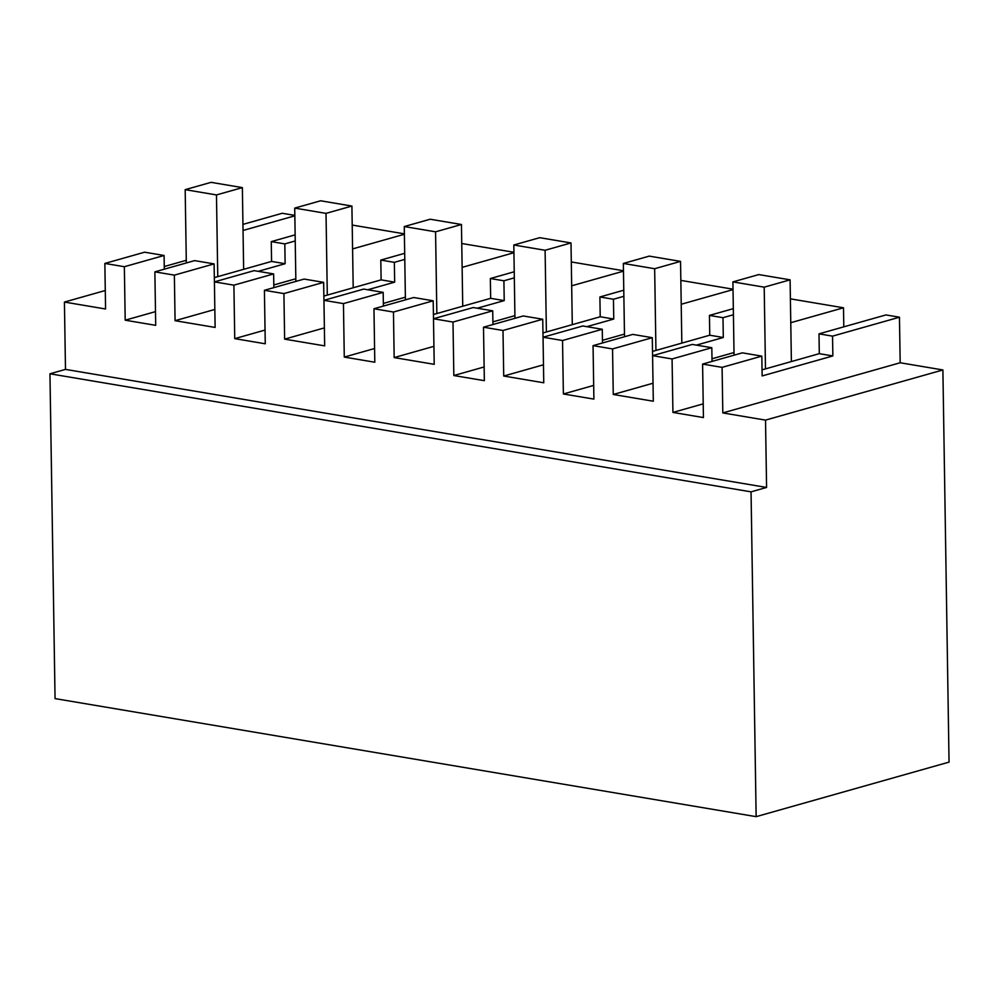 <?xml version="1.0" encoding="UTF-8"?>
<svg xmlns="http://www.w3.org/2000/svg" width="999" height="999" viewBox="0 0 999 999"><rect width="100%" height="100%" fill="white"/><g stroke="black" fill="none" stroke-linecap="round" stroke-linejoin="round"><path stroke-width="1.5" d="M899.462 317.207L885.913 314.935L818.993 333.853L832.542 336.139L832.854 355.944L762.137 375.936L761.825 356.131L722.09 367.37L722.814 412.924L900.174 362.762L899.462 317.207L832.542 336.139M818.993 333.853L819.305 353.658L832.854 355.944M843.805 326.835L843.506 307.792L790.396 298.851M722.09 367.37L702.597 364.086L703.433 417.57L672.926 412.425L672.077 358.953L652.584 355.669L653.309 401.223L613.261 394.48L612.549 348.926L593.056 345.642L593.893 399.113L563.374 393.981L562.537 340.509L543.044 337.225L543.756 382.779L503.721 376.036L502.997 330.482L483.504 327.197L484.353 380.669L453.833 375.537L452.997 322.053L433.491 318.768L434.215 364.323L394.168 357.58L393.456 312.038L373.963 308.753L374.8 362.225L344.28 357.08L343.444 303.609L323.951 300.324L324.663 345.879L284.628 339.136L283.916 293.581L264.41 290.297L265.259 343.781L234.74 338.636L233.903 285.165L214.41 281.88L215.122 327.435L175.075 320.691L174.363 275.137L154.87 271.853L155.707 325.337L125.2 320.192L124.351 266.721L104.858 263.436L105.569 308.991L64.423 302.06L65.484 369.393L49.95 373.788L751.048 491.845L756.143 816.658L949.05 762.112L942.894 369.955L900.174 362.762M294.83 215.397L282.23 213.274L242.944 224.388M404.383 233.841L352.21 225.062M513.923 252.285L461.75 243.506M623.476 270.741L571.303 261.95M733.016 289.186L680.843 280.394M819.305 353.658L762.037 369.855M702.597 364.086L742.332 352.847L761.825 356.131M942.894 369.955L765.521 420.117L766.583 487.45L65.484 369.393M765.521 420.117L722.814 412.924M843.506 307.792L790.771 322.702M733.328 308.654L709.44 315.409L722.989 317.694L723.301 337.5L696.378 345.117M733.416 314.747L722.989 317.694M751.048 491.845L766.583 487.45M756.143 816.658L55.057 698.601L49.95 373.788M105.282 290.509L64.423 302.06M186.289 260.302L164.261 266.533M124.351 266.721L164.086 255.482L144.593 252.198L104.858 263.436M294.842 215.821L243.044 230.469M295.142 234.865L271.266 241.621L271.566 261.426L214.31 277.622M271.266 241.621L284.815 243.906L285.127 263.711L258.192 271.328M295.229 240.959L284.815 243.906M404.383 234.266L352.585 248.913M404.682 253.321L380.806 260.065L381.118 279.87L323.863 296.066M513.936 252.71L462.125 267.37M380.806 260.065L394.355 262.35L394.667 282.155L367.732 289.772M404.782 259.403L394.355 262.35M514.235 271.765L490.347 278.521L490.659 298.326L433.404 314.51M623.476 271.166L571.678 285.814M490.347 278.521L503.908 280.794L504.22 300.599L477.285 308.216M514.323 277.847L503.908 280.794M623.776 290.209L599.899 296.965L600.212 316.77L542.957 332.954M733.029 289.61L681.218 304.258M599.899 296.965L613.448 299.238L613.761 319.043L586.825 326.661M623.875 296.291L613.448 299.238M709.44 315.409L709.752 335.214L652.497 351.411M175.075 320.691L214.835 309.453M214.435 283.704L214.098 263.898L174.363 275.137M154.87 271.853L194.605 260.614L214.098 263.898M125.2 320.192L155.494 311.626M164.086 255.482L164.298 269.193M672.926 412.425L703.221 403.858M672.077 358.953L711.812 347.714L712.037 361.426M652.584 355.669L692.319 344.43L711.812 347.714M734.015 352.535L711.987 358.766M613.261 394.48L653.021 383.229M652.622 357.492L652.285 337.687L612.549 348.926M593.056 345.642L632.792 334.403L652.285 337.687M563.374 393.981L593.681 385.414M562.537 340.509L602.272 329.27L602.484 342.969M543.044 337.225L582.779 325.986L602.272 329.27M624.462 334.091L602.447 340.309M503.721 376.036L543.481 364.785M543.069 339.036L542.732 319.243L502.997 330.482M483.504 327.197L523.239 315.959L542.732 319.243M453.833 375.537L484.128 366.958M452.997 322.053L492.719 310.826L492.944 324.525M433.491 318.768L473.226 307.542L492.719 310.826M514.922 315.647L492.894 321.865M394.168 357.58L433.928 346.341M433.529 320.592L433.191 300.799L393.456 312.038M373.963 308.753L413.698 297.515L433.191 300.799M344.28 357.08L374.588 348.514M343.444 303.609L383.179 292.37L383.391 306.081M323.951 300.324L363.686 289.086L383.179 292.37M405.369 297.19L383.354 303.421M284.628 339.136L324.388 327.897M323.976 302.148L323.639 282.342L283.916 293.581M264.41 290.297L304.146 279.071L323.639 282.342M234.74 338.636L265.035 330.07M233.903 285.165L273.639 273.926L273.851 287.637M214.41 281.88L254.133 270.642L273.639 273.926M295.829 278.746L273.801 284.977M709.752 335.214L723.301 337.5M271.566 261.426L285.127 263.711M381.118 279.87L394.667 282.155M490.659 298.326L504.22 300.599M600.212 316.77L613.761 319.043M734.053 355.194L732.904 281.893L758.79 274.575L790.097 279.845L764.198 287.163L732.904 281.893M765.484 368.881L764.198 287.163M791.383 361.551L790.097 279.845M624.512 336.75L623.351 263.449L649.25 256.119L680.544 261.388L654.657 268.719L623.351 263.449M655.943 350.437L654.657 268.719M681.83 343.107L680.544 261.388M514.96 318.294L513.811 245.005L539.71 237.675L571.003 242.944L545.104 250.274L513.811 245.005M546.391 331.98L545.104 250.274M572.29 324.663L571.003 242.944M405.419 299.85L404.27 226.548L430.157 219.231L461.451 224.5L435.564 231.818L404.27 226.548M436.85 313.536L435.564 231.818M462.737 306.218L461.451 224.5M295.866 281.406L294.717 208.104L320.617 200.787L351.91 206.056L326.024 213.374L294.717 208.104M327.297 295.092L326.024 213.374M353.196 287.774L351.91 206.056M186.326 262.962L185.177 189.66L211.064 182.342L242.37 187.612L216.471 194.93L185.177 189.66M217.757 276.648L216.471 194.93M243.644 269.33L242.37 187.612"/></g></svg>
